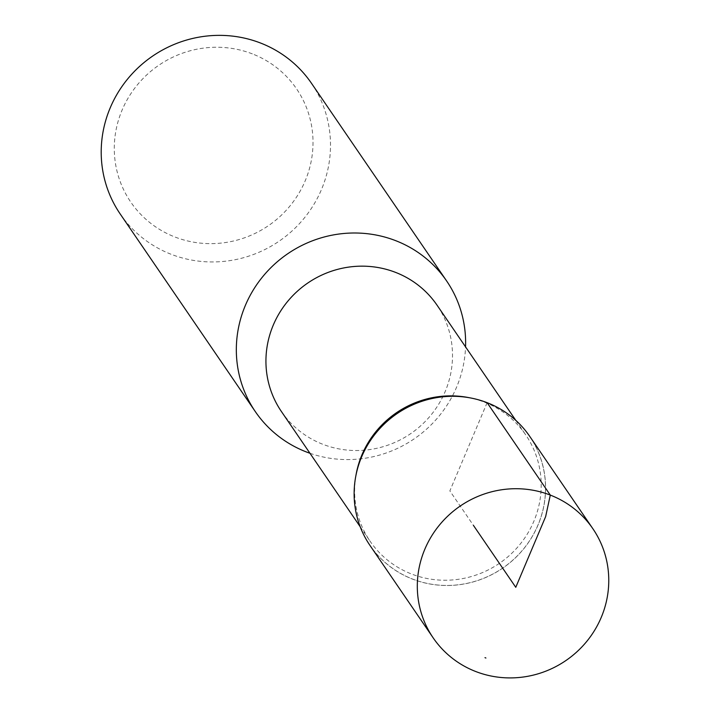 <?xml version="1.0" encoding="UTF-8"?>
<svg xmlns="http://www.w3.org/2000/svg" width="710" height="710" viewBox="0 0 710 710"><rect width="100%" height="100%" fill="white"/><g stroke="black" fill="none" stroke-linecap="round" stroke-linejoin="round"><path stroke-width="0.53" stroke-dasharray="3.55 2.66" d="M281.417 411.534A94.244 91.2 145.6 0 0 410.699 433.632A94.244 91.2 145.6 0 0 437.023 305.149M309.959 453.273A115.828 112.091 145.6 0 0 465.556 346.888M252.334 53.871A100.385 97.146 145.6 0 0 115.047 160.531A100.385 97.146 145.6 0 0 273.581 221.919A100.385 97.146 145.6 0 0 252.334 53.871M120.238 214.029A115.828 112.091 145.6 0 0 279.119 241.187A115.828 112.091 145.6 0 0 311.468 83.274M487.096 402.73A96.658 93.543 145.6 0 0 472.851 398.479A96.658 93.543 145.6 0 0 355.382 478.788A96.658 93.543 145.6 0 0 427.171 583.398A96.658 93.543 145.6 0 0 540.683 517.847A96.658 93.543 145.6 0 0 487.096 402.73M355.932 475.443A94.244 91.2 145.6 0 0 355.799 476.241A94.244 91.2 145.6 0 0 370.105 541.251A94.244 91.2 145.6 0 0 499.387 563.341A94.244 91.2 145.6 0 0 525.711 434.866A94.244 91.2 145.6 0 0 484.22 402.082A94.244 91.2 145.6 0 0 470.331 397.937A94.244 91.2 145.6 0 0 469.532 397.769M529.696 436.313A96.72 93.596 -34.4 0 1 502.68 568.169A96.72 93.596 -34.4 0 1 370.017 545.493M487.122 402.676L449.856 490.903L473.437 525.391M355.799 476.241L355.382 478.788M470.331 397.937L472.851 398.479M360.192 526.74L370.105 541.251M515.788 420.355L525.711 434.866"/><path stroke-width="1.06" d="M515.788 420.355L437.023 305.149A94.244 91.2 145.6 0 0 395.532 272.374A94.244 91.2 145.6 0 0 287.452 301.643A94.244 91.2 145.6 0 0 281.417 411.534L360.192 526.74M465.556 346.888A115.828 112.091 145.6 0 0 446.599 280.911A115.828 112.091 145.6 0 0 395.612 240.637A115.828 112.091 145.6 0 0 262.78 276.607A115.828 112.091 145.6 0 0 255.36 411.667A115.828 112.091 145.6 0 0 309.959 453.273M446.599 280.911L311.468 83.274A115.828 112.091 145.6 0 0 260.481 42.999A115.828 112.091 145.6 0 0 127.649 78.97A115.828 112.091 145.6 0 0 120.238 214.029L255.36 411.667M469.532 397.769A94.244 91.2 145.6 0 0 355.932 475.443M433.198 637.899L370.017 545.493A96.72 93.596 -34.4 0 1 376.211 432.718A96.72 93.596 -34.4 0 1 487.122 402.676A96.72 93.596 -34.4 0 1 529.696 436.313L592.877 528.728A96.72 93.596 -34.4 0 1 586.682 641.503A96.72 93.596 -34.4 0 1 475.771 671.536A96.72 93.596 -34.4 0 1 433.198 637.899A96.72 93.596 -34.4 0 1 439.392 525.125A96.72 93.596 -34.4 0 1 550.303 495.092A96.72 93.596 -34.4 0 1 592.877 528.728M485.906 658.019A77.514 75.011 -34.4 0 1 484.983 657.655L485.906 658.019M473.437 525.391L515.771 587.312L545.644 516.605L550.303 495.092L487.122 402.676"/></g></svg>
